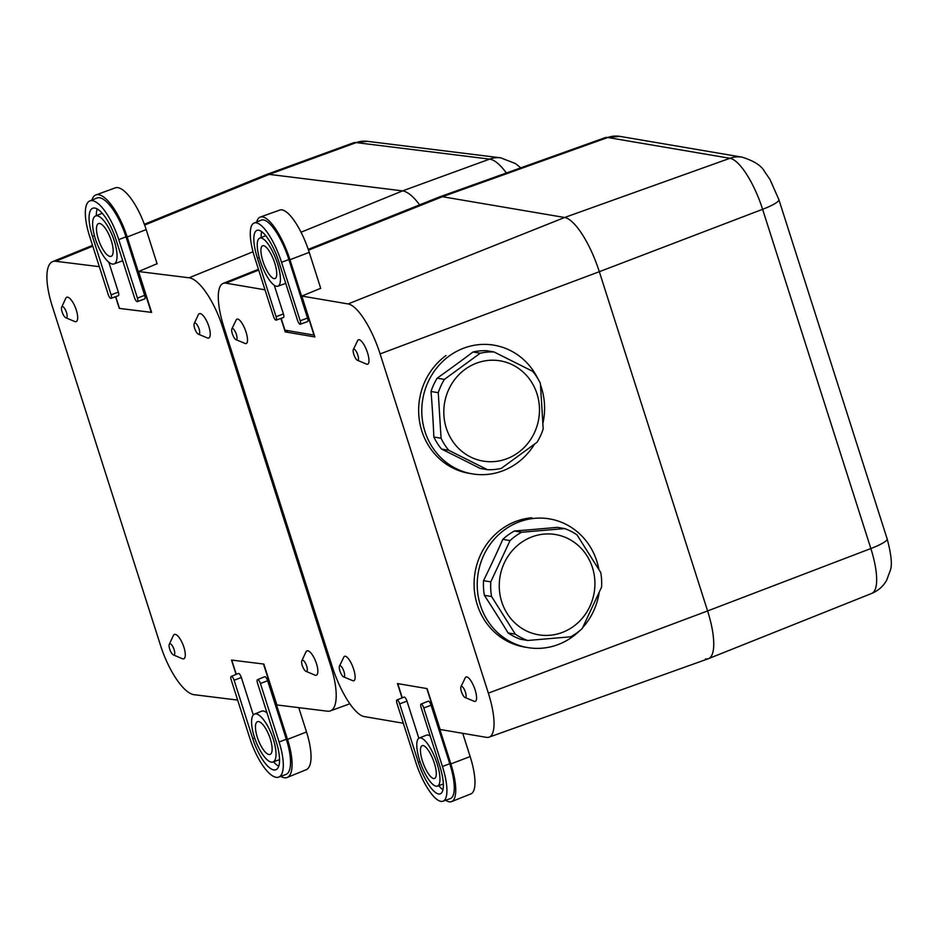 <?xml version="1.0" encoding="UTF-8"?>
<svg xmlns="http://www.w3.org/2000/svg" width="938" height="938" viewBox="0 0 938 938"><rect width="100%" height="100%" fill="white"/><g stroke="black" fill="none" stroke-linecap="round" stroke-linejoin="round"><path stroke-width="1.41" d="M506.356 173.002A52.669 17.552 -111.1 0 0 489.601 159.12L356.229 142.599A52.669 17.552 -111.1 0 0 353.157 142.916L266.029 174.703A54.381 18.127 68.9 0 1 269.206 174.374L402.566 190.895A54.381 18.127 68.9 0 1 419.614 204.871A54.381 18.127 -111.1 0 0 402.566 190.895L269.206 174.374A54.381 18.127 68.9 0 0 265.829 174.773L144.346 224.264M157.08 263.719L138.566 271.528L189.089 277.789A50.113 16.708 68.9 0 1 222.623 327.163L330.891 666.402A50.113 16.708 68.9 0 1 330.328 710.898A50.113 16.708 68.9 0 1 327.409 711.192L276.886 704.942L263.848 664.069L231.51 660.071L236.083 674.41M198.328 334.127L207.263 337.915A13.05 4.35 -111.1 0 0 208.095 324.278A13.05 4.35 -111.1 0 0 198.317 314.734L194.248 323.54A5.956 1.982 -111.1 0 0 194.658 328.335A5.956 1.982 -111.1 0 0 198.328 334.127A5.956 1.982 -111.1 0 0 198.715 327.901A5.956 1.982 -111.1 0 0 194.248 323.54M305.952 671.315L314.875 675.102A13.05 4.35 -111.1 0 0 315.707 661.478A13.05 4.35 -111.1 0 0 305.929 651.933L301.86 660.739A5.956 1.982 -111.1 0 0 302.271 665.534A5.956 1.982 -111.1 0 0 305.952 671.315A5.956 1.982 -111.1 0 0 306.327 665.089A5.956 1.982 -111.1 0 0 301.86 660.739M173.378 654.9L182.312 658.687A13.05 4.35 -111.1 0 0 183.144 645.063A13.05 4.35 -111.1 0 0 173.366 635.518L169.297 644.324A5.956 1.982 -111.1 0 0 169.708 649.119A5.956 1.982 -111.1 0 0 173.378 654.9A5.956 1.982 -111.1 0 0 173.764 648.674A5.956 1.982 -111.1 0 0 169.297 644.324M65.766 317.712L74.688 321.5A13.05 4.35 -111.1 0 0 75.532 307.863A13.05 4.35 -111.1 0 0 65.754 298.319L61.685 307.125A5.956 1.982 -111.1 0 0 62.096 311.92A5.956 1.982 -111.1 0 0 65.766 317.712A5.956 1.982 -111.1 0 0 66.152 311.486A5.956 1.982 -111.1 0 0 61.685 307.125M138.566 271.528L151.616 312.401L119.278 308.391L115.55 296.713M237.642 700.088L194.037 694.683A50.113 16.708 68.9 0 1 160.492 645.309L52.235 306.069A50.113 16.708 68.9 0 1 52.598 261.632A50.113 16.708 68.9 0 1 55.717 261.268L99.322 266.673M705.493 658.91A54.381 16.356 -110.7 0 0 708.518 658.64A54.381 16.356 -110.7 0 0 707.592 610.955L599.323 271.703A54.381 16.356 -110.7 0 0 564.617 217.487A54.381 16.356 69.3 0 1 599.323 271.703L707.592 610.955A54.381 16.356 69.3 0 1 708.354 658.711L489.061 737.162A50.113 15.067 69.3 0 1 486.423 737.35L440.145 729.483L427.095 688.609L397.466 683.568L402.05 697.931M308.52 250.165L442.408 196.71L564.617 217.487L442.408 196.71A54.381 16.356 69.3 0 0 439.547 196.91L605.045 137.698A51.168 15.383 -110.7 0 1 607.742 137.499L442.408 196.71A54.381 16.356 69.3 0 0 439.383 196.968L308.25 249.379M442.994 801.216L450.322 798.601A39.701 11.936 -110.7 0 0 449.771 763.731L431.093 705.235A4.08 1.231 -110.7 0 0 428.267 701.19L421.045 704.075A3.94 1.184 -110.7 0 0 421.115 707.522L439.781 766.029A31.681 9.532 69.3 0 1 440.321 793.818A31.681 9.532 69.3 0 1 418.336 762.383L399.67 703.875A3.94 1.184 -110.7 0 0 396.938 699.971A3.94 1.184 -110.7 0 0 396.997 703.43L415.675 761.926A39.56 11.889 -110.7 0 0 442.994 801.216A39.56 11.889 -110.7 0 0 442.443 766.475L423.777 707.979A3.94 1.184 -110.7 0 0 421.045 704.075M418.84 738.253L406.986 701.132A4.08 1.231 -110.7 0 0 404.161 697.086L396.938 699.971M442.959 789.784A31.54 9.486 69.3 0 1 438.714 785.634M402.285 697.837L397.747 683.614L426.825 688.562L450.873 763.919A42.96 12.921 69.3 0 1 451.612 801.603A42.96 12.921 69.3 0 1 445.679 800.255M430.225 736.096A25.83 7.762 -110.7 0 0 426.462 735.158L419.239 738.042A25.689 7.727 -110.7 0 0 421.15 764.787A25.689 7.727 -110.7 0 0 437.425 786.091A25.689 7.727 -110.7 0 0 437.061 763.532A25.689 7.727 -110.7 0 0 419.239 738.042M462.727 733.317L470.149 756.556A42.585 12.804 69.3 0 1 470.876 793.9L451.612 801.603M434.306 763.063A17.541 5.276 -110.7 0 0 422.194 745.64A17.541 5.276 -110.7 0 0 423.437 763.919A17.541 5.276 -110.7 0 0 434.611 778.446A17.541 5.276 -110.7 0 0 434.306 763.063M300.254 324.243L307.582 321.617A4.08 1.231 -110.7 0 0 307.523 318.041L288.857 259.533A39.701 11.936 -110.7 0 0 261.303 220.149L254.081 223.033A39.56 11.889 -110.7 0 0 254.761 257.727L273.427 316.223A3.94 1.184 -110.7 0 0 276.147 320.139A3.94 1.184 -110.7 0 0 276.089 316.681L257.422 258.185A31.681 9.532 69.3 0 1 256.977 230.361A31.681 9.532 69.3 0 1 278.867 261.831L297.534 320.327A3.94 1.184 -110.7 0 0 300.254 324.243A3.94 1.184 -110.7 0 0 300.207 320.784L281.529 262.288A39.56 11.889 -110.7 0 0 254.081 223.033M261.186 237.549A31.54 9.486 69.3 0 1 261.62 231.639M276.147 320.139L283.475 317.513A4.08 1.231 -110.7 0 0 283.417 313.937L274.259 285.258M256.719 221.978A42.96 12.921 69.3 0 1 260.283 217.053A42.96 12.921 69.3 0 1 289.959 259.72L314.007 335.089L284.929 330.141L281.166 318.345M277.883 286.196A25.689 7.727 -110.7 0 0 276.053 259.416A25.689 7.727 -110.7 0 0 259.697 238.146A25.689 7.727 -110.7 0 0 260.143 260.67A25.689 7.727 -110.7 0 0 277.883 286.196L285.211 283.569A25.83 7.762 -110.7 0 0 285.727 283.311M260.283 217.053L279.817 210.065A42.585 12.804 69.3 0 1 309.235 252.357L320.749 288.435M262.898 261.139A17.541 5.276 -110.7 0 0 275.069 278.539A17.541 5.276 -110.7 0 0 273.767 260.283A17.541 5.276 -110.7 0 0 262.652 245.744A17.541 5.276 -110.7 0 0 262.898 261.139M343.531 676.814L352.676 680.648A13.05 3.928 -110.7 0 0 353.661 669.275A13.05 3.928 -110.7 0 0 343.789 657.163L339.474 666.097A5.956 1.794 -110.7 0 0 340.283 671.913A5.956 1.794 -110.7 0 0 343.531 676.814A5.956 1.794 -110.7 0 0 343.976 671.62A5.956 1.794 -110.7 0 0 339.474 666.097M235.919 339.615L245.064 343.449A13.05 3.928 -110.7 0 0 246.037 332.075A13.05 3.928 -110.7 0 0 236.177 319.975L231.862 328.898A5.956 1.794 -110.7 0 0 232.671 334.714A5.956 1.794 -110.7 0 0 235.919 339.615A5.956 1.794 -110.7 0 0 236.364 334.42A5.956 1.794 -110.7 0 0 231.862 328.898M357.39 360.274L366.535 364.108A13.05 3.928 -110.7 0 0 367.508 352.735A13.05 3.928 -110.7 0 0 357.648 340.623L353.333 349.546A5.956 1.794 -110.7 0 0 354.142 355.373A5.956 1.794 -110.7 0 0 357.39 360.274A5.956 1.794 -110.7 0 0 357.835 355.08A5.956 1.794 -110.7 0 0 353.333 349.546M465.002 697.473L474.147 701.296A13.05 3.928 -110.7 0 0 475.12 689.934A13.05 3.928 -110.7 0 0 465.26 677.822L460.945 686.745A5.956 1.794 -110.7 0 0 461.754 692.572A5.956 1.794 -110.7 0 0 465.002 697.473A5.956 1.794 -110.7 0 0 465.447 692.279A5.956 1.794 -110.7 0 0 460.945 686.745M403.317 723.221L364.225 716.573A50.113 15.067 69.3 0 1 332.24 666.601L223.971 327.362A50.113 15.067 69.3 0 1 223.115 283.405A50.113 15.067 69.3 0 1 225.906 283.159L264.997 289.807M280.931 318.428L285.234 331.9L314.863 336.941L301.825 296.068L348.104 303.935A50.113 15.067 69.3 0 1 380.101 353.907L488.358 693.147A50.113 15.067 69.3 0 1 489.061 737.162M320.702 288.294L301.825 296.068M288.259 330.704L285.234 331.9M598.854 569.296A65.261 61.287 99.7 0 0 549.562 518.902A65.261 61.287 99.7 0 0 534.953 518.304A65.261 61.287 99.7 0 0 477.325 580.704A65.261 61.287 99.7 0 0 527.672 647.572A65.261 61.287 99.7 0 0 579.872 630.571M582.744 627.557A65.261 61.287 99.7 0 0 599.136 592.91M564.617 528.575A59 55.412 99.7 0 1 577.011 534.883L600.742 572.497A59 55.412 -80.3 0 1 601.563 587.153L582.287 628.448A59 55.412 99.7 0 1 570.714 636.796L527.707 640.478L520.496 639.247A59 55.412 -80.3 0 1 508.091 632.939A404.208 100.354 -125.8 0 0 484.371 595.313A59 55.412 -80.3 0 1 483.539 580.657A404.208 133.173 -63 0 0 502.815 539.362A59 55.412 -80.3 0 1 514.387 531.014A404.208 32.818 -3.2 0 0 557.395 527.344L564.617 528.575L521.61 532.245A59 55.412 99.7 0 0 510.038 540.593L502.815 539.362M531.823 517.764A65.261 61.287 99.7 0 0 474.194 580.165A65.261 61.287 99.7 0 0 524.553 647.044L527.672 647.572M508.091 632.939L515.314 634.17A59 55.412 99.7 0 0 527.707 640.478M515.314 634.17L491.582 596.545L484.371 595.313M483.539 580.657L490.762 581.888A59 55.412 99.7 0 0 491.582 596.545M490.762 581.888L510.038 540.593M521.61 532.245L514.387 531.014M531.178 632.892A50.851 47.756 99.7 0 0 594.458 590.694A50.851 47.756 99.7 0 0 544.228 534.085A50.851 47.756 99.7 0 0 499.708 578.664A50.851 47.756 99.7 0 0 531.178 632.892M225.237 335.347L226.586 335.546L332.568 667.633L331.22 667.434L225.237 335.347L226.375 334.913M537.767 378.495A65.261 61.287 99.7 0 0 494.115 345.196A65.261 61.287 99.7 0 0 449.068 356.123A65.261 61.287 99.7 0 0 423.061 424.105A65.261 61.287 99.7 0 0 472.236 473.866A65.261 61.287 99.7 0 0 534.414 444.295M543.043 422.698A65.261 61.287 99.7 0 0 540.558 385.061M494.045 351.961L532.678 371.319A59 55.412 -80.3 0 1 540.382 383.384L543.196 428.924A59 55.412 99.7 0 1 537.064 442.244L501.232 468.414A59 55.412 99.7 0 1 487.408 469.68L480.186 468.449A404.208 38.235 -155.3 0 0 441.552 449.079A59 55.412 -80.3 0 1 433.848 437.026A404.208 134.638 -95.2 0 0 431.034 391.486A59 55.412 -80.3 0 1 437.167 378.166A404.208 96.403 -32.6 0 0 472.998 351.996A59 55.412 -80.3 0 1 486.822 350.73L494.045 351.961A59 55.412 99.7 0 0 480.221 353.216L472.998 351.996M445.937 355.584A65.261 61.287 99.7 0 0 419.931 423.577A65.261 61.287 99.7 0 0 469.106 473.338L472.236 473.866M487.408 469.68L448.763 450.31L441.552 449.079M433.848 437.026L441.071 438.257A59 55.412 99.7 0 0 448.763 450.31M441.071 438.257L438.257 392.705L431.034 391.486M437.167 378.166L444.389 379.398A59 55.412 99.7 0 0 438.257 392.705M444.389 379.398L480.221 353.216M500.704 460.605A50.851 47.756 99.7 0 0 535.903 390.724A50.851 47.756 99.7 0 0 465.072 369.349A50.851 47.756 99.7 0 0 447.391 431.222A50.851 47.756 99.7 0 0 500.704 460.605M137.382 301.602L144.604 298.964A4.08 1.36 -111.1 0 0 144.651 295.341L125.985 236.845A39.701 13.226 -111.1 0 0 96.954 198.024L89.825 200.931A39.56 13.179 -111.1 0 0 89.532 235.989L108.21 294.485A3.94 1.313 -111.1 0 0 111.071 298.343A3.94 1.313 -111.1 0 0 111.118 294.849L92.44 236.353A31.681 10.564 68.9 0 1 92.803 208.224A31.681 10.564 68.9 0 1 115.855 239.249L134.521 297.745A3.94 1.313 -111.1 0 0 137.382 301.602A3.94 1.313 -111.1 0 0 137.429 298.108L118.763 239.612A39.56 13.179 -111.1 0 0 89.825 200.931M96.321 215.681A31.54 10.517 68.9 0 1 97.2 208.94M111.071 298.343L118.294 295.704A4.08 1.36 -111.1 0 0 118.34 292.093L108.808 262.206M91.889 200.087A42.96 14.316 68.9 0 1 95.934 194.916A42.96 14.316 68.9 0 1 127.193 236.997L151.241 312.354L119.501 308.426L115.737 296.643M114.037 263.93A25.689 8.559 -111.1 0 0 112.818 236.868A25.689 8.559 -111.1 0 0 95.535 215.998A25.689 8.559 -111.1 0 0 95.348 238.768A25.689 8.559 -111.1 0 0 114.037 263.93L121.26 261.292A25.83 8.606 -111.1 0 0 122.585 260.342M95.934 194.916L115.21 187.893A42.585 14.187 68.9 0 1 146.187 229.599L157.127 263.895M98.349 239.143A17.541 5.851 -111.1 0 0 111.176 256.297A17.541 5.851 -111.1 0 0 110.285 237.842A17.541 5.851 -111.1 0 0 98.549 223.572A17.541 5.851 -111.1 0 0 98.349 239.143M278.645 777.121L285.867 774.483A39.701 13.226 -111.1 0 0 286.313 739.238L267.647 680.73A4.08 1.36 -111.1 0 0 264.668 676.744L257.54 679.651A3.94 1.313 -111.1 0 0 257.516 683.134L276.182 741.641A31.681 10.564 68.9 0 1 275.948 769.723A31.681 10.564 68.9 0 1 252.779 738.734L234.113 680.238A3.94 1.313 -111.1 0 0 231.229 676.392A3.94 1.313 -111.1 0 0 231.205 679.874L249.871 738.382A39.56 13.179 -111.1 0 0 278.645 777.121A39.56 13.179 -111.1 0 0 279.09 741.993L260.424 683.497A3.94 1.313 -111.1 0 0 257.54 679.651M253.307 714.967L241.336 677.482A4.08 1.36 -111.1 0 0 238.358 673.484L231.229 676.392M278.727 766.24A31.54 10.517 68.9 0 1 273.544 761.832M236.282 674.328L231.733 660.094L263.472 664.022L287.52 739.379A42.96 14.316 68.9 0 1 287.204 777.461A42.96 14.316 68.9 0 1 280.732 776.359M267.013 712.927A25.83 8.606 -111.1 0 0 261.62 711.192L254.491 714.099A25.689 8.559 -111.1 0 0 255.804 741.126A25.689 8.559 -111.1 0 0 272.993 762.019A25.689 8.559 -111.1 0 0 273.286 739.214A25.689 8.559 -111.1 0 0 254.491 714.099M298.753 707.651L306.515 731.98A42.585 14.187 68.9 0 1 306.198 769.723L287.204 777.461M270.273 738.839A17.541 5.851 -111.1 0 0 257.516 721.662A17.541 5.851 -111.1 0 0 258.337 740.141A17.541 5.851 -111.1 0 0 270.144 754.387A17.541 5.851 -111.1 0 0 270.273 738.839M301.016 232.225L402.566 190.895L489.601 159.12A27.19 25.232 -82.9 0 1 500.681 157.83L367.309 141.321A27.19 25.232 -82.9 0 0 356.229 142.599L269.206 174.374L144.64 225.073M189.089 277.789L253.026 251.759M55.717 261.268L92.792 246.178M222.623 327.163L223.772 326.729M380.101 353.907L599.323 271.703L762.606 209.303A27.19 4.502 162.3 0 0 778.88 199.63L887.149 538.869C891.276 554.323 892.343 564.77 890.361 570.222L886.609 580.388C883.186 586.356 878.226 590.706 871.742 593.414A51.168 15.383 -110.7 0 0 870.863 548.542L762.606 209.303A51.168 15.383 -110.7 0 0 729.94 158.288L564.617 217.487L348.104 303.935M778.88 199.63L769.981 179.451L764.294 171.15C761.222 165.534 753.859 160.879 742.228 157.185A27.19 25.537 -80.3 0 0 729.94 158.288L607.742 137.499A27.19 25.537 -80.3 0 1 620.03 136.397L605.045 137.698M887.149 538.869A27.19 4.502 162.3 0 1 870.863 548.542L707.592 610.955L488.358 693.147M470.149 756.556L450.873 763.919M442.443 766.475L449.771 763.731M423.777 707.979L431.093 705.235M418.336 762.383L420.06 761.738M399.67 703.875L406.986 701.132M309.235 252.357L289.959 259.72M281.529 262.288L288.857 259.533M276.089 316.681L283.417 313.937M257.422 258.185L259.205 257.516M300.207 320.784L307.523 318.041M225.906 283.159L258.7 270.062M146.187 229.599L127.193 236.997M118.763 239.612L125.985 236.845M111.118 294.849L118.34 292.093M92.44 236.353L94.41 235.602M137.429 298.108L144.651 295.341M306.515 731.98L287.52 739.379M279.09 741.993L286.313 739.238M260.424 683.497L267.647 680.73M252.779 738.734L254.679 738.007M234.113 680.238L241.336 677.482M520.766 167.843L515.466 163.552L500.681 157.83M353.157 142.916L367.309 141.321M330.328 710.898L349.862 703.781M52.598 261.632L92.534 245.369M871.742 593.414L708.518 658.64M742.228 157.185L620.03 136.397M437.425 786.091L443.357 783.969M259.697 238.146L265.759 235.719M223.115 283.405L258.442 269.276M546.432 518.374L549.562 518.902M490.996 344.668L494.115 345.196M95.535 215.998L102.242 213.266M272.993 762.019L279.547 759.628"/></g></svg>
